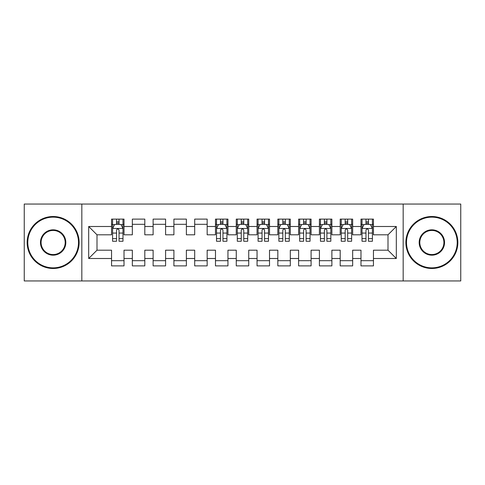 <?xml version="1.0" encoding="UTF-8"?>
<svg xmlns="http://www.w3.org/2000/svg" width="485" height="485" viewBox="0 0 485 485"><rect width="100%" height="100%" fill="white"/><g stroke="black" fill="none" stroke-linecap="round" stroke-linejoin="round"><path stroke-width="0.73" d="M403.174 280.954L460.75 280.954L460.75 204.046L403.174 204.046L403.174 280.954L81.826 280.954L81.826 204.046L24.25 204.046L24.25 280.954L81.826 280.954M403.174 204.046L81.826 204.046M88.688 258.505L88.688 226.495L111.55 226.495L111.55 234.807L97 234.807L97 250.193L88.688 258.505L111.55 258.505L111.55 265.883L124.021 265.883L124.021 258.505L132.338 258.505L132.338 265.883L144.809 265.883L144.809 258.505L153.121 258.505L153.121 265.883L165.591 265.883L165.591 258.505L173.909 258.505L173.909 265.883L186.379 265.883L186.379 258.505L194.691 258.505L194.691 265.883L207.162 265.883L207.162 258.505L215.479 258.505L215.479 265.883L227.95 265.883L227.95 258.505L236.262 258.505L236.262 265.883L248.738 265.883L248.738 258.505L257.05 258.505L257.05 265.883L269.521 265.883L269.521 258.505L277.838 258.505L277.838 265.883L290.309 265.883L290.309 258.505L298.621 258.505L298.621 265.883L311.091 265.883L311.091 258.505L319.409 258.505L319.409 265.883L331.879 265.883L331.879 258.505L340.191 258.505L340.191 265.883L352.662 265.883L352.662 258.505L360.979 258.505L360.979 265.883L373.45 265.883L373.45 250.193L388 250.193L388 234.807L373.45 234.807L373.45 226.495L396.312 226.495L396.312 258.505L373.45 258.505M373.45 226.495L373.45 219.117L360.979 219.117L360.979 226.495L352.662 226.495L352.662 219.117L340.191 219.117L340.191 226.495L331.879 226.495L331.879 219.117L319.409 219.117L319.409 226.495L311.091 226.495L311.091 219.117L298.621 219.117L298.621 226.495L290.309 226.495L290.309 219.117L277.838 219.117L277.838 226.495L269.521 226.495L269.521 219.117L257.05 219.117L257.05 226.495L248.738 226.495L248.738 219.117L236.262 219.117L236.262 226.495L227.95 226.495L227.95 219.117L215.479 219.117L215.479 226.495L207.162 226.495L207.162 219.117L194.691 219.117L194.691 226.495L186.379 226.495L186.379 219.117L173.909 219.117L173.909 226.495L165.591 226.495L165.591 219.117L153.121 219.117L153.121 226.495L144.809 226.495L144.809 219.117L132.338 219.117L132.338 226.495L124.021 226.495L124.021 219.117L111.55 219.117L111.55 226.495M352.662 258.505L352.662 250.193L360.979 250.193L360.979 258.505M396.312 226.495L388 234.807M331.879 258.505L331.879 250.193L340.191 250.193L340.191 258.505M360.979 226.495L360.979 234.807L352.662 234.807L352.662 226.495M311.091 258.505L311.091 250.193L319.409 250.193L319.409 258.505M340.191 226.495L340.191 234.807L331.879 234.807L331.879 226.495M290.309 258.505L290.309 250.193L298.621 250.193L298.621 258.505M319.409 226.495L319.409 234.807L311.091 234.807L311.091 226.495M269.521 258.505L269.521 250.193L277.838 250.193L277.838 258.505M298.621 226.495L298.621 234.807L290.309 234.807L290.309 226.495M248.738 258.505L248.738 250.193L257.05 250.193L257.05 258.505M277.838 226.495L277.838 234.807L269.521 234.807L269.521 226.495M227.95 258.505L227.95 250.193L236.262 250.193L236.262 258.505M257.05 226.495L257.05 234.807L248.738 234.807L248.738 226.495M207.162 258.505L207.162 250.193L215.479 250.193L215.479 258.505M236.262 226.495L236.262 234.807L227.95 234.807L227.95 226.495M186.379 258.505L186.379 250.193L194.691 250.193L194.691 258.505M215.479 226.495L215.479 234.807L207.162 234.807L207.162 226.495M165.591 258.505L165.591 250.193L173.909 250.193L173.909 258.505M194.691 226.495L194.691 234.807L186.379 234.807L186.379 226.495M144.809 258.505L144.809 250.193L153.121 250.193L153.121 258.505M173.909 226.495L173.909 234.807L165.591 234.807L165.591 226.495M124.021 258.505L124.021 250.193L132.338 250.193L132.338 258.505M153.121 226.495L153.121 234.807L144.809 234.807L144.809 226.495M97 250.193L111.55 250.193L111.55 258.505M132.338 226.495L132.338 234.807L124.021 234.807L124.021 226.495M360.979 224.312L362.016 224.312M372.413 224.312L373.45 224.312M340.191 224.312L341.234 224.312M351.625 224.312L352.662 224.312M319.409 224.312L320.446 224.312M330.837 224.312L331.879 224.312M298.621 224.312L299.663 224.312M310.054 224.312L311.091 224.312M277.838 224.312L278.875 224.312M289.266 224.312L290.309 224.312M257.05 224.312L258.087 224.312M268.484 224.312L269.521 224.312M236.262 224.312L237.304 224.312M247.696 224.312L248.738 224.312M215.479 224.312L216.516 224.312M226.913 224.312L227.95 224.312M194.691 224.312L207.162 224.312M173.909 224.312L186.379 224.312M153.121 224.312L165.591 224.312M132.338 224.312L144.809 224.312M111.55 224.312L112.587 224.312M122.984 224.312L124.021 224.312M111.55 260.688L124.021 260.688M132.338 260.688L144.809 260.688M153.121 260.688L165.591 260.688M173.909 260.688L186.379 260.688M194.691 260.688L207.162 260.688M215.479 260.688L227.95 260.688M236.262 260.688L248.738 260.688M257.05 260.688L269.521 260.688M277.838 260.688L290.309 260.688M298.621 260.688L311.091 260.688M319.409 260.688L331.879 260.688M340.191 260.688L352.662 260.688M360.979 260.688L373.45 260.688M88.688 226.495L97 234.807M388 250.193L396.312 258.505M119.031 221.821L116.539 221.821M122.984 238.644L119.031 238.644L119.031 241.251L122.984 241.251L122.984 228.574L120.904 224.416L114.666 224.416L112.587 228.574L112.587 241.251L116.539 241.251L116.539 238.644L112.587 238.644M112.587 228.574L112.587 219.117M122.984 228.574L122.984 219.117M116.539 224.416L116.539 219.117M119.031 219.117L119.031 224.416M119.031 238.644L119.031 230.132C118.201 228.532 117.37 228.532 116.539 230.132L116.539 238.644M119.031 224.312L116.539 224.312M53.144 267.859A25.359 25.359 0 0 0 78.503 242.5A25.359 25.359 0 0 0 53.144 217.141A25.359 25.359 0 0 0 27.784 242.5A25.359 25.359 0 0 0 53.144 267.859M53.144 216.516A25.984 25.984 0 0 1 79.122 242.5A25.984 25.984 0 0 1 53.144 268.484A25.984 25.984 0 0 1 27.16 242.5A25.984 25.984 0 0 1 53.144 216.516M53.144 255.177A12.677 12.677 0 0 1 40.461 242.5A12.677 12.677 0 0 1 53.144 229.823A12.677 12.677 0 0 1 65.821 242.5A12.677 12.677 0 0 1 53.144 255.177M53.144 230.442A12.058 12.058 0 0 0 41.086 242.5A12.058 12.058 0 0 0 53.144 254.558A12.058 12.058 0 0 0 65.196 242.5A12.058 12.058 0 0 0 53.144 230.442M431.856 267.859A25.359 25.359 0 0 0 457.216 242.5A25.359 25.359 0 0 0 431.856 217.141A25.359 25.359 0 0 0 406.497 242.5A25.359 25.359 0 0 0 431.856 267.859M431.856 216.516A25.984 25.984 0 0 1 457.84 242.5A25.984 25.984 0 0 1 431.856 268.484A25.984 25.984 0 0 1 405.878 242.5A25.984 25.984 0 0 1 431.856 216.516M431.856 255.177A12.677 12.677 0 0 1 419.179 242.5A12.677 12.677 0 0 1 431.856 229.823A12.677 12.677 0 0 1 444.539 242.5A12.677 12.677 0 0 1 431.856 255.177M431.856 230.442A12.058 12.058 0 0 0 419.804 242.5A12.058 12.058 0 0 0 431.856 254.558A12.058 12.058 0 0 0 443.914 242.5A12.058 12.058 0 0 0 431.856 230.442M222.961 221.821L220.469 221.821M226.913 238.644L222.961 238.644L222.961 241.251L226.913 241.251L226.913 228.574L224.834 224.416L218.596 224.416L216.516 228.574L216.516 241.251L220.469 241.251L220.469 238.644L216.516 238.644M216.516 228.574L216.516 219.117M226.913 228.574L226.913 219.117M220.469 224.416L220.469 219.117M222.961 219.117L222.961 224.416M222.961 238.644L222.961 230.132C222.13 228.532 221.299 228.532 220.469 230.132L220.469 238.644M222.961 224.312L220.469 224.312M243.749 221.821L241.251 221.821M247.696 238.644L243.749 238.644L243.749 241.251L247.696 241.251L247.696 228.574L245.616 224.416L239.384 224.416L237.304 228.574L237.304 241.251L241.251 241.251L241.251 238.644L237.304 238.644M237.304 228.574L237.304 219.117M247.696 228.574L247.696 219.117M241.251 224.416L241.251 219.117M243.749 219.117L243.749 224.416M243.749 238.644L243.749 230.132C242.918 228.532 242.088 228.532 241.251 230.132L241.251 238.644M243.749 224.312L241.251 224.312M264.531 221.821L262.039 221.821M268.484 238.644L264.531 238.644L264.531 241.251L268.484 241.251L268.484 228.574L266.404 224.416L260.166 224.416L258.087 228.574L258.087 241.251L262.039 241.251L262.039 238.644L258.087 238.644M258.087 228.574L258.087 219.117M268.484 228.574L268.484 219.117M262.039 224.416L262.039 219.117M264.531 219.117L264.531 224.416M264.531 238.644L264.531 230.132C263.701 228.532 262.87 228.532 262.039 230.132L262.039 238.644M264.531 224.312L262.039 224.312M285.319 221.821L282.822 221.821M289.266 238.644L285.319 238.644L285.319 241.251L289.266 241.251L289.266 228.574L287.187 224.416L280.954 224.416L278.875 228.574L278.875 241.251L282.822 241.251L282.822 238.644L278.875 238.644M278.875 228.574L278.875 219.117M289.266 228.574L289.266 219.117M282.822 224.416L282.822 219.117M285.319 219.117L285.319 224.416M285.319 238.644L285.319 230.132C284.489 228.532 283.658 228.532 282.822 230.132L282.822 238.644M285.319 224.312L282.822 224.312M306.102 221.821L303.61 221.821M310.054 238.644L306.102 238.644L306.102 241.251L310.054 241.251L310.054 228.574L307.975 224.416L301.737 224.416L299.663 228.574L299.663 241.251L303.61 241.251L303.61 238.644L299.663 238.644M299.663 228.574L299.663 219.117M310.054 228.574L310.054 219.117M303.61 224.416L303.61 219.117M306.102 219.117L306.102 224.416M306.102 238.644L306.102 230.132C305.271 228.532 304.441 228.532 303.61 230.132L303.61 238.644M306.102 224.312L303.61 224.312M326.89 221.821L324.398 221.821M330.837 238.644L326.89 238.644L326.89 241.251L330.837 241.251L330.837 228.574L328.763 224.416L322.525 224.416L320.446 228.574L320.446 241.251L324.398 241.251L324.398 238.644L320.446 238.644M320.446 228.574L320.446 219.117M330.837 228.574L330.837 219.117M324.398 224.416L324.398 219.117M326.89 219.117L326.89 224.416M326.89 238.644L326.89 230.132C326.059 228.532 325.229 228.532 324.398 230.132L324.398 238.644M326.89 224.312L324.398 224.312M347.678 221.821L345.181 221.821M351.625 238.644L347.678 238.644L347.678 241.251L351.625 241.251L351.625 228.574L349.546 224.416L343.313 224.416L341.234 228.574L341.234 241.251L345.181 241.251L345.181 238.644L341.234 238.644M341.234 228.574L341.234 219.117M351.625 228.574L351.625 219.117M345.181 224.416L345.181 219.117M347.678 219.117L347.678 224.416M347.678 238.644L347.678 230.132C346.848 228.532 346.011 228.532 345.181 230.132L345.181 238.644M347.678 224.312L345.181 224.312M368.461 221.821L365.969 221.821M372.413 238.644L368.461 238.644L368.461 241.251L372.413 241.251L372.413 228.574L370.334 224.416L364.096 224.416L362.016 228.574L362.016 241.251L365.969 241.251L365.969 238.644L362.016 238.644M362.016 228.574L362.016 219.117M372.413 228.574L372.413 219.117M365.969 224.416L365.969 219.117M368.461 219.117L368.461 224.416M368.461 238.644L368.461 230.132C367.63 228.532 366.799 228.532 365.969 230.132L365.969 238.644M368.461 224.312L365.969 224.312M122.929 228.471L112.641 228.471M112.587 224.664L114.545 224.664M121.026 224.664L122.984 224.664M116.539 233.073L112.587 233.073M122.984 233.073L119.031 233.073M119.031 223.142L116.539 223.142M226.859 228.471L216.571 228.471M216.516 224.664L218.474 224.664M224.955 224.664L226.913 224.664M220.469 233.073L216.516 233.073M226.913 233.073L222.961 233.073M222.961 223.142L220.469 223.142M247.647 228.471L237.353 228.471M237.304 224.664L239.257 224.664M245.743 224.664L247.696 224.664M241.251 233.073L237.304 233.073M247.696 233.073L243.749 233.073M243.749 223.142L241.251 223.142M268.429 228.471L258.141 228.471M258.087 224.664L260.045 224.664M266.526 224.664L268.484 224.664M262.039 233.073L258.087 233.073M268.484 233.073L264.531 233.073M264.531 223.142L262.039 223.142M289.218 228.471L278.93 228.471M278.875 224.664L280.827 224.664M287.314 224.664L289.266 224.664M282.822 233.073L278.875 233.073M289.266 233.073L285.319 233.073M285.319 223.142L282.822 223.142M310 228.471L299.712 228.471M299.663 224.664L301.615 224.664M308.102 224.664L310.054 224.664M303.61 233.073L299.663 233.073M310.054 233.073L306.102 233.073M306.102 223.142L303.61 223.142M330.788 228.471L320.5 228.471M320.446 224.664L322.398 224.664M328.885 224.664L330.837 224.664M324.398 233.073L320.446 233.073M330.837 233.073L326.89 233.073M326.89 223.142L324.398 223.142M351.57 228.471L341.282 228.471M341.234 224.664L343.186 224.664M349.673 224.664L351.625 224.664M345.181 233.073L341.234 233.073M351.625 233.073L347.678 233.073M347.678 223.142L345.181 223.142M372.359 228.471L362.071 228.471M362.016 224.664L363.974 224.664M370.455 224.664L372.413 224.664M365.969 233.073L362.016 233.073M372.413 233.073L368.461 233.073M368.461 223.142L365.969 223.142"/></g></svg>
